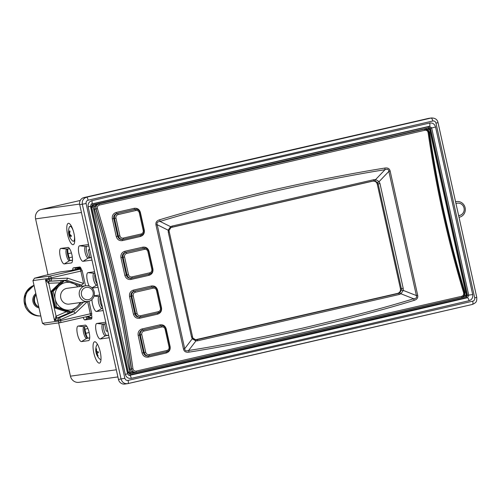<?xml version="1.0" encoding="UTF-8"?>
<svg xmlns="http://www.w3.org/2000/svg" width="502" height="502" viewBox="0 0 502 502"><rect width="100%" height="100%" fill="white"/><g stroke="black" fill="none" stroke-linecap="round" stroke-linejoin="round"><path stroke-width="0.75" d="M68.906 232.991L68.579 232.878A12.726 7.248 -7 0 0 69.05 234.296L69.245 234.967A12.726 10.467 150.3 0 0 69.791 237.044L69.935 236.749M69.791 237.044A3.734 1.104 -102.9 0 0 70.211 237.603A12.726 9.607 -42.7 0 1 69.722 235.601L69.891 235.425A12.726 6.953 -7.6 0 0 71.271 236.492L71.271 236.492A3.734 1.104 -102.9 0 0 71.24 235.532A12.726 6.589 -175.8 0 1 69.86 234.327L69.665 233.656A12.726 9.808 -44.2 0 1 70.029 231.372A3.734 1.104 -102.9 0 0 69.615 230.813A12.726 10.266 151.4 0 0 69.188 233.022L69.019 233.198A12.726 6.294 -176.6 0 1 68.554 231.918A3.734 1.104 -102.9 0 0 68.579 232.878M69.74 231.039L69.74 231.039A3.439 1.017 77.1 0 1 70.023 231.384M69.722 235.601L70.744 235.156M69.728 232.928L69.019 233.198M74.321 235.225A7.624 2.259 77.1 0 1 73.399 241.224A7.624 2.259 77.1 0 1 72.388 240.753A12.732 12.732 0 0 1 69.282 227.237A7.624 2.259 77.1 0 1 69.985 226.371A7.624 2.259 77.1 0 1 71.566 227.343A7.624 2.259 77.1 0 1 73.43 231.366M98.285 352.567L96.221 353.182A12.726 0.627 -17.3 0 0 96.522 353.22L96.779 353.684A12.726 12.437 75.8 0 0 97.821 356.05L97.978 355.648M98.147 351.651L96.905 351.827L96.648 351.369A12.726 11.778 -103.6 0 1 96.522 348.79A3.734 1.104 -102.9 0 0 96.189 348.852A12.726 12.431 83.7 0 0 96.271 351.438L96.233 351.958A12.726 0.383 171.8 0 0 95.97 352.071L98.097 351.745M97.821 356.05A3.734 1.104 -102.9 0 0 98.147 355.981A12.726 11.772 -99.2 0 1 97.156 353.609L97.187 353.094L98.367 352.762A3.734 1.104 -102.9 0 0 98.116 351.657L96.905 351.827L98.116 351.664M96.51 349.147L96.189 348.852M95.97 352.071A3.734 1.104 -102.9 0 0 96.221 353.182M101.002 359.281A7.624 2.259 77.1 0 1 100.651 359.438A7.624 2.259 77.1 0 1 99.647 358.968A12.732 12.732 0 0 1 96.541 345.445A7.624 2.259 77.1 0 1 97.237 344.585A7.624 2.259 77.1 0 1 97.319 344.56A7.624 2.259 77.1 0 1 97.62 344.567M72.062 282.946A13.924 13.297 82.1 0 0 59.167 285.858L64.413 280.58L79.065 285.494L79.41 286.611M63.152 280.756L64.413 280.58M52.026 291.436L63.183 280.725L60.949 280.706C61.495 280.838 61.15 281.534 59.907 282.802L51.336 291.066L51.963 291.549L53.156 291.279L59.167 285.858A13.924 13.297 82.1 0 0 55.207 299.085L53.156 291.279M55.396 307.155L56.525 306.998L55.207 299.085A13.924 13.297 82.1 0 0 64.225 309.433A13.924 13.297 82.1 0 0 77.208 306.553L71.19 311.974L70.067 312.131L55.44 307.243L51.963 291.549M81.318 302.417L77.208 306.553M77.277 306.49A13.924 13.297 82.1 0 0 80.094 302.587M77.898 286.824A13.924 13.297 82.1 0 0 72.15 282.977M85.691 285.738L67.092 288.324A7.957 7.599 82.1 0 0 60.66 297.253A7.957 7.599 82.1 0 0 69.282 304.087L87.888 301.501A7.957 7.599 82.1 0 0 89.883 300.924A7.957 7.599 82.1 0 0 94.094 291.505A7.957 7.599 82.1 0 0 85.691 285.738A7.957 7.599 82.1 0 0 83.702 286.316A7.957 7.599 82.1 0 0 79.485 295.734A7.957 7.599 82.1 0 0 87.888 301.501M71.19 311.974L56.525 306.998M78.939 285.443L81.406 285.105L81.669 286.297M79.987 269.197L79.831 269.223A1.989 0.59 77.1 0 1 80.847 271.086L82.202 270.735C81.694 269.555 80.954 269.041 79.987 269.197L79.987 269.197A1.989 1.901 -97.9 0 0 79.831 269.223L50.2 276.031A1.989 0.59 77.1 0 1 51.217 277.895L51.43 278.848L67.519 278.152L66.703 280.235L63.183 280.725M55.44 307.243L55.101 308.052L51.336 291.066M70.123 312.125L68.172 313.304C68.598 312.89 67.983 312.376 66.327 311.773L55.101 308.052M83.527 302.11L73.662 311.623L71.209 311.962M459.01 217.284A7.957 7.599 82.1 0 0 460.466 216.883A7.957 7.599 82.1 0 0 465.065 207.508A7.957 7.599 82.1 0 0 456.613 201.553A7.957 7.599 82.1 0 0 455.571 201.779M455.967 203.548A6.25 5.968 -97.9 0 1 464.043 208.073A6.25 5.968 -97.9 0 1 458.64 215.596M36.106 294.806A7.957 7.599 82.1 0 0 38.811 306.986M84.863 287.815A6.25 5.968 -97.9 0 1 93.234 294.285A6.25 5.968 -97.9 0 1 83.784 298.552A6.25 5.968 -97.9 0 1 84.863 287.815M34.004 285.563A15.913 15.198 82.1 0 0 25.608 303.497A15.913 15.198 82.1 0 0 40.8 315.965L39.602 315.99A15.763 15.047 -97.9 0 1 25.351 306.465A15.763 15.047 -97.9 0 1 33.967 285.381L25.1 293.934L25.156 306.433C28.087 312.608 32.9 315.796 39.602 315.99M59.876 272.002A1.989 0.59 -102.9 0 1 59.895 271.996L43.994 275.648A1.989 0.59 77.1 0 1 43.994 275.648A1.989 0.59 77.1 0 1 44.007 275.648L59.907 271.996A1.989 0.59 -102.9 0 0 59.895 271.996A1.989 1.901 -97.9 0 1 60.064 271.965L71.391 270.396L78.67 268.727M87.404 301.57L75.3 313.248L73.662 311.623L59.142 317.898A1.989 0.571 66.6 0 1 60.478 319.655L60.686 320.609L58.251 321.117A1.989 1.901 -97.9 0 0 60.372 322.661A1.989 1.901 -97.9 0 1 60.372 322.661A1.989 1.901 -97.9 0 0 60.535 322.635A1.989 0.59 -102.9 0 0 60.547 322.629L90.159 315.827A1.989 0.59 -102.9 0 0 90.178 315.821L90.178 315.821A1.989 0.59 -102.9 0 0 90.316 313.8L91.671 313.449C92.399 314.716 89.594 316.36 90.178 315.821L60.547 322.629A1.989 0.59 -102.9 0 0 60.686 320.609L90.316 313.8L87.599 301.539M60.064 271.965L71.391 270.396M67.519 278.152L83.596 283.473L81.406 285.105L66.703 280.235L48.581 281.245L45.475 279.84L54.523 320.652L60.478 319.655L75.3 313.248M43.825 275.698A1.989 1.757 74.8 0 1 44.007 275.648L34.625 278.202L50.2 276.031A1.989 1.901 82.1 0 0 48.782 278.403L80.847 271.086L83.596 283.473M51.43 278.848A1.989 0.59 87.5 0 1 50.947 280.913A1.989 1.901 82.1 0 1 48.989 279.357L51.43 278.848M68.172 313.304L57.416 317.961A1.989 0.571 66.6 0 1 56.086 316.204L54.523 320.652L56.782 318.23L55.785 316.398M49.271 281.214L48.581 281.245L48.43 283.235L48.788 283.279A1.989 0.59 87.5 0 1 49.271 281.214L60.949 280.706M48.43 283.235L45.475 279.84L48.989 279.357L48.782 278.403L32.956 280.599L34.512 278.227L43.919 275.667A1.989 1.757 74.8 0 1 43.919 275.667L43.994 275.648M44.954 324.8L42.432 323.319L32.956 280.599M87.147 316.517A2.987 0.885 -102.9 0 0 87.43 317.22L91.628 317.546L87.279 318.544A2.987 0.885 77.1 0 1 86.037 316.775M79.517 267.585L76.756 269.072A2.987 0.885 -102.9 0 0 76.756 269.166M117.901 376.927L78.952 382.342A7.957 7.599 -97.9 0 1 70.449 376.161L58.64 322.905M47.966 274.738L35.586 218.885A7.957 7.599 -97.9 0 1 41.271 209.422L80.27 200.455M91.998 260.08L83.043 261.322A7.957 2.359 77.1 0 1 78.977 253.886A7.957 2.359 77.1 0 1 79.598 245.792L88.553 244.549M98.022 287.263L92.173 288.079M89.249 286.127A7.957 2.359 77.1 0 1 86.871 277.738A7.957 2.359 77.1 0 1 87.969 272.649L94.583 271.733M103.192 310.562L96.579 311.485A7.957 2.359 77.1 0 1 93.573 307.588A7.957 2.359 77.1 0 1 91.954 299.525M94.125 295.81L99.747 295.032M109.216 337.746L100.262 338.994A7.957 2.359 77.1 0 1 96.196 331.552A7.957 2.359 77.1 0 1 96.817 323.457L105.771 322.215M94.533 355.661A10.944 3.244 77.1 0 1 94.916 341.768A10.944 3.244 77.1 0 1 100.187 351.726A10.944 3.244 77.1 0 1 99.791 362.984A10.944 3.244 77.1 0 1 94.533 355.661M85.102 325.089A7.957 2.359 77.1 0 1 85.29 325.089A7.957 2.359 77.1 0 1 89.118 332.324A7.957 2.359 77.1 0 1 88.835 340.513A7.957 2.359 77.1 0 1 88.547 340.62L81.512 341.598A7.957 2.359 77.1 0 1 77.446 334.156A7.957 2.359 77.1 0 1 78.067 326.068L85.484 325.133M67.883 247.423A7.957 2.359 77.1 0 1 68.071 247.417A7.957 2.359 77.1 0 1 71.899 254.658A7.957 2.359 77.1 0 1 71.617 262.847A7.957 2.359 77.1 0 1 71.328 262.954L64.294 263.933A7.957 2.359 77.1 0 1 60.227 256.491A7.957 2.359 77.1 0 1 60.849 248.402L68.266 247.461M68.272 237.22A10.944 3.244 77.1 0 1 68.655 223.327A10.944 3.244 77.1 0 1 73.926 233.286A10.944 3.244 77.1 0 1 73.53 244.543A10.944 3.244 77.1 0 1 68.272 237.22M91.508 314.773L91.602 315.174A3.778 1.123 77.1 0 1 91.427 318.977A3.778 1.123 77.1 0 1 91.308 319.021L84.857 319.918A3.778 1.123 77.1 0 1 83.206 317.421M72.784 270.076A3.778 1.123 77.1 0 1 73.323 267.88L79.768 266.982A3.778 1.123 77.1 0 1 79.843 266.982A3.778 1.123 77.1 0 1 81.45 269.574M79.692 268.225L78.896 268.081A11.935 3.539 77.1 0 1 78.576 268.081M90.304 315.789L87.26 316.818M88.434 317.289A11.935 3.539 77.1 0 1 89.161 316.385M195.353 339.785L397.597 293.388C399.787 292.641 400.734 291.066 400.433 288.663L377.272 184.19C376.531 181.887 375.013 180.877 372.716 181.159L171.201 227.475M169.023 231.974L168.289 232.194L191.513 336.936L192.228 338.8L195.931 340.914L188.645 350.459C186.179 351.344 184.862 350.76 184.692 348.721L157.201 224.72C156.511 222.788 157.459 221.683 160.038 221.42C185.539 213.607 218.721 204.734 259.572 194.801C302.091 184.567 353.063 174.771 385.003 169.701C387.488 168.829 388.768 169.387 388.855 171.37L416.39 295.578C417.143 297.422 416.221 298.489 413.617 298.765C385.687 307.444 348.758 317.22 302.838 328.088C255.085 338.712 217.015 346.173 188.645 350.459A3.978 1.086 -99.3 0 1 189.016 352.122C185.953 352.611 184.108 351.569 183.475 349.003L184.692 348.721A37089.492 30046.011 79.5 0 0 192.228 338.8A1.989 0.458 150.3 0 0 192.812 338.028A1.989 0.458 150.3 0 0 192.724 337.959L195.736 339.835L196.853 339.754L398.613 293.388A1.989 0.59 77.1 0 1 399.366 294.454L400.954 293.789L413.617 298.765A3.978 1.274 -106.7 0 1 414.181 300.334C386.22 309.012 349.26 318.795 303.302 329.676C255.505 340.318 217.41 347.804 189.016 352.122M192.247 336.723L191.513 336.936M194.996 339.772L195.736 339.835L195.931 340.914L197.6 340.795L399.366 294.454M196.113 339.691L196.853 339.754A1.989 0.59 77.1 0 1 197.6 340.795M397.597 293.388L399.667 292.942L401.418 290.068L401.387 288.656L403.194 288.292L379.976 183.544L379.129 181.605L375.628 179.559L385.003 169.701A3.978 1.286 80.7 0 0 384.858 168.057C387.776 167.593 389.539 168.603 390.148 171.075L388.855 171.37L379.129 181.605L377.598 182.621L374.806 180.802L373.67 180.864L171.91 227.23A1.989 0.59 -102.9 0 0 172.161 226.051L170.605 226.672L160.038 221.42A3.978 1.073 73.5 0 0 159.674 219.776C185.207 211.976 218.42 203.115 259.314 193.182C301.865 182.948 352.881 173.146 384.858 168.057M400.433 288.663L401.387 288.656L378.163 183.914L379.976 183.544M377.272 184.19L378.163 183.914L377.598 182.621M372.716 181.159L373.67 180.864A1.989 0.59 -102.9 0 0 373.921 179.66L172.161 226.051M171.232 227.462L170.887 227.632M171.54 227.337L170.881 227.638L170.605 226.672L168.151 230.192L168.289 232.194M399.667 292.942A1.989 0.803 57 0 1 400.954 293.789L403.25 290.407L403.194 288.292M374.806 180.802A1.989 0.835 -83.2 0 0 375.628 179.559L373.921 179.66M183.475 349.003L155.984 225.009C155.494 222.38 156.724 220.635 159.674 219.776M155.984 225.009L157.201 224.72A37085.532 30042.799 79.5 0 1 168.151 230.192A1.989 0.37 -175.4 0 1 168.986 230.562L192.812 338.022C192.548 338.624 195.397 340.005 195.717 339.835M428.106 132.584C427.666 130.84 426.6 130.062 424.905 130.256A4569.399 341.812 168.4 0 1 99.402 205.061C97.752 205.632 97.099 206.805 97.432 208.575C113.301 261.046 125.136 314.447 132.948 368.775C133.388 370.52 134.48 371.292 136.211 371.097A4569.399 114.72 -13.4 0 1 461.714 296.293C463.321 295.722 463.961 294.555 463.622 292.779C447.853 240.301 436.018 186.901 428.106 132.584L428.896 132.472L425.401 129.07L424.272 129.146C317.164 154.12 208.688 179.051 98.856 203.931C96.522 204.753 95.587 206.429 96.058 208.957C111.908 261.366 123.73 314.704 131.53 368.976C132.177 371.461 133.727 372.572 136.18 372.296L461.978 297.404C464.275 295.96 465.078 294.323 464.369 292.497L464.331 292.49C464.827 295.019 463.911 296.688 461.595 297.51A1.192 0.395 77.1 0 0 461.714 296.293M142.066 353.013C143.076 356.131 145.147 357.493 148.285 357.098A4575.655 113.86 -12.5 0 0 166.244 352.988C169.243 351.971 170.536 349.838 170.128 346.593L166.206 328.923C165.196 325.804 163.131 324.443 160 324.838A4575.655 113.86 167.5 0 1 142.041 328.948C139.041 329.965 137.743 332.098 138.15 335.342L142.066 353.013L143.49 352.718C144.275 355.14 145.887 356.2 148.341 355.893M133.457 314.183C134.467 317.295 136.538 318.657 139.675 318.268A4575.655 113.86 -12.5 0 0 157.634 314.158C160.634 313.141 161.926 311.008 161.518 307.757L157.597 290.087C156.586 286.975 154.522 285.607 151.391 286.002A4575.655 113.86 167.5 0 1 133.432 290.112C130.432 291.129 129.133 293.262 129.541 296.513L133.457 314.183L134.881 313.888C135.665 316.31 137.278 317.371 139.732 317.063M124.847 275.347C125.858 278.466 127.935 279.827 131.066 279.432A4575.655 113.86 -12.5 0 0 149.025 275.322C152.024 274.305 153.317 272.172 152.909 268.928L148.987 251.257C147.983 248.139 145.913 246.777 142.781 247.172A4575.655 113.86 167.5 0 1 124.822 251.276C121.823 252.299 120.524 254.432 120.932 257.677L124.847 275.347L126.272 275.052C127.056 277.474 128.669 278.535 131.122 278.227M116.238 236.511C117.248 239.63 119.325 240.991 122.457 240.602A4575.655 113.86 -12.5 0 0 140.416 236.492C143.415 235.469 144.708 233.342 144.3 230.092L140.378 212.421C139.374 209.303 137.303 207.941 134.172 208.336A4575.655 113.86 167.5 0 1 116.213 212.446C113.214 213.463 111.915 215.596 112.322 218.847L116.238 236.511L117.663 236.216C118.447 238.645 120.066 239.699 122.513 239.398M390.148 171.075L417.683 295.283C418.172 297.799 417.005 299.481 414.181 300.334M417.683 295.283L416.39 295.578L403.25 290.407L401.418 290.068M142.041 328.948A1.192 0.314 -102.9 0 0 142.612 330.071C140.271 330.862 139.255 332.519 139.575 335.047L143.49 352.718L144.25 352.611A4.179 3.991 82.1 0 0 149.044 355.799A1.192 0.351 77.1 0 0 149.05 355.792L166.821 351.714A1.192 0.351 77.1 0 1 166.821 351.714C169.161 350.923 170.172 349.267 169.858 346.738L169.802 346.738M160.91 325.898L160.577 325.961A4576.853 113.891 167.5 0 1 142.612 330.071L143.315 329.971A4.179 3.991 82.1 0 0 140.328 334.947L144.25 352.611L145.712 352.31A2.987 2.849 82.1 0 0 149.132 354.581L166.909 350.496A2.987 2.849 82.1 0 0 169.042 346.945L169.858 346.738L165.886 329.074A4.179 3.991 82.1 0 0 161.092 325.886L143.315 329.971A1.192 0.351 -102.9 0 1 143.923 331.088A2.987 2.849 82.1 0 0 141.796 334.639L145.712 352.31M156.517 290.445A2.987 2.849 82.1 0 0 153.091 288.173L135.314 292.258A2.987 2.849 82.1 0 0 133.187 295.81L137.102 313.474A2.987 2.849 82.1 0 0 140.522 315.752L158.299 311.667A2.987 2.849 82.1 0 0 160.433 308.115L156.517 290.445L157.277 290.238A4.179 3.991 82.1 0 0 152.815 286.993L151.968 287.125A4576.853 113.891 167.5 0 1 134.003 291.235C131.662 292.026 130.645 293.689 130.966 296.218L134.881 313.888L135.64 313.781A4.179 3.991 82.1 0 0 140.434 316.963A1.192 0.351 77.1 0 1 140.434 316.963L158.212 312.878A1.192 0.351 77.1 0 1 158.212 312.878C160.552 312.093 161.562 310.437 161.249 307.902L161.192 307.908M147.908 251.609A2.987 2.849 82.1 0 0 144.482 249.337L126.705 253.422A2.987 2.849 82.1 0 0 124.578 256.974L128.493 274.644A2.987 2.849 82.1 0 0 131.913 276.916L149.69 272.831A2.987 2.849 82.1 0 0 151.824 269.279L147.908 251.609L148.667 251.408A4.179 3.991 82.1 0 0 144.206 248.164L143.359 248.295A4576.853 113.891 167.5 0 1 125.393 252.406C123.053 253.196 122.036 254.853 122.356 257.382L126.272 275.052L127.031 274.945A4.179 3.991 82.1 0 0 131.825 278.133A1.192 0.351 77.1 0 1 131.825 278.133L149.602 274.048A1.192 0.351 77.1 0 0 149.609 274.042C151.943 273.257 152.953 271.601 152.639 269.072L152.583 269.072M139.299 212.779A2.987 2.849 82.1 0 0 135.873 210.501L118.095 214.592A2.987 2.849 82.1 0 0 115.968 218.138L119.884 235.808A2.987 2.849 82.1 0 0 123.304 238.086L141.081 234.001A2.987 2.849 82.1 0 0 143.214 230.449L139.299 212.779L140.058 212.572A4.179 3.991 82.1 0 0 135.596 209.328L134.749 209.459A4576.853 113.891 167.5 0 1 116.784 213.57C114.443 214.36 113.427 216.023 113.747 218.552L117.663 236.216L118.422 236.116A4.179 3.991 82.1 0 0 123.216 239.297A1.192 0.351 77.1 0 1 123.216 239.297L140.999 235.212A1.192 0.351 77.1 0 1 140.993 235.212C143.334 234.428 144.344 232.771 144.03 230.236L143.974 230.242M463.622 292.779L464.369 292.497C448.631 240.056 436.809 186.719 428.896 132.472C428.746 130.752 427.578 129.616 425.401 129.07L427.936 129.321L427.497 129.943M464.927 296.895L129.748 373.921L127.47 372.409L90.881 207.364L92.299 204.998L428.118 128.023A4565.37 341.573 168.4 0 1 423.562 129.083L424.272 129.146A1.192 0.395 -103.1 0 1 424.905 130.256M95.913 206.335L93.73 206.121L93.152 207.069L129.685 371.863L130.608 372.465L131.449 372.271L129.911 369.24C121.679 312.991 110.754 263.726 94.458 209.34L94.571 205.933L97.852 203.937L95.913 206.335L95.838 208.957L97.432 208.575M94.458 209.34L95.838 208.957C112.147 263.406 123.084 312.727 131.323 369.039L132.948 368.775M129.911 369.24L131.323 369.039L132.503 371.373L135.245 372.584L131.449 372.271L132.503 371.373M464.199 295.339L464.808 295.659L461.972 297.404M464.902 292.252C448.7 237.854 437.782 188.589 429.448 132.352L427.936 129.321L428.752 129.127L429.656 129.736L466.189 294.53L465.63 295.471L464.808 295.659L464.902 292.252L464.356 292.44M92.299 204.998L93.184 204.992L91.753 207.357L128.286 372.151L130.576 373.664A4565.426 114.676 -13.4 0 1 135.245 372.584L136.18 372.296L136.211 371.097M429.448 132.352L428.89 132.434M429.656 129.736L430.427 129.535L427.478 127.966M461.595 297.51L460.955 297.736A4565.301 114.676 -13.4 0 1 465.511 296.695L466.96 294.329L430.427 129.535L428.57 127.979M430.465 128.292L428.193 126.786L429.423 126.284L431.626 127.822L468.774 295.377L467.437 297.736C356.401 323.815 243.872 349.674 129.836 375.327L128.951 375.308L127.59 373.802L90.442 206.247L91.351 204.05L429.423 126.284A3.181 1.06 77.2 0 0 429.712 123.04C432.642 122.676 434.588 123.994 435.554 127L430.465 128.292L467.487 295.289L472.696 294.548C473.104 297.673 471.905 299.719 469.094 300.685A4568.194 493.115 169 0 1 131.26 378.326C128.255 378.703 126.266 377.391 125.299 374.385L127.59 373.802M91.038 204.27L428.193 126.786M128.568 375.151L129.836 375.327A3.181 0.822 -102.7 0 1 131.26 378.326M467.487 295.289L466.076 297.648L129.033 375.107M104.648 323.865L106.261 331.138L107.704 330.937M106.575 331.094A1.989 1.901 -97.9 0 1 107.836 331.508M89.532 248.954A1.989 1.901 -97.9 0 1 88.264 249.977L89.983 257.714M88.264 249.977L89.714 249.776M87.731 338.091A5.968 1.77 77.1 0 1 85.842 333.303L84.938 329.224L87.932 328.54M84.581 327.417A11.935 3.539 -102.9 0 0 84.938 329.224M79.485 267.999L78.149 268.306M69.577 259.722A11.935 3.539 77.1 0 1 69.094 257.771L68.19 253.692A5.968 1.77 77.1 0 1 67.864 248.923M124.847 378.27L118.453 379.418A5.968 5.698 -97.9 0 0 124.835 384.055L127.954 383.597A3.181 0.822 -102.9 0 0 127.972 383.597A3.181 0.822 -102.9 0 0 128.079 380.39C126.448 380.591 125.374 379.882 124.847 378.27L86.106 203.523C85.898 201.835 86.576 200.731 88.132 200.204A4585.607 114.105 -12.5 0 0 432.806 120.995A3.181 1.067 77 0 0 431.061 118.045L431.507 117.964C435.19 118.001 437.355 119.545 438.02 122.588L476.762 297.341C476.825 301.432 476.768 302.399 472.413 304.438A3.181 1.067 -103 0 1 472.382 304.444A4582.419 114.029 167.5 0 1 127.954 383.597C124.477 384.03 122.187 382.518 121.07 379.054L82.328 204.308C81.876 200.693 83.307 198.321 86.626 197.198A4582.419 114.029 -12.5 0 0 431.061 118.045L428.413 118.416A5.968 5.698 -97.9 0 1 428.877 118.328L431.613 117.945M118.453 379.418L79.711 204.672A5.968 5.698 -97.9 0 1 83.978 197.568L86.626 197.198A3.181 0.822 77.1 0 1 88.132 200.204M428.413 118.416L83.978 197.568M432.806 120.995C434.393 120.794 435.454 121.503 435.968 123.122L474.71 297.868C474.923 299.556 474.271 300.66 472.752 301.181A4585.607 114.105 167.5 0 1 128.079 380.39M125.299 374.385L88.151 206.837C87.756 203.712 88.998 201.666 91.879 200.681A4568.194 266.631 -14 0 1 429.712 123.04M469.094 300.685A3.181 1.06 -103.2 0 0 467.437 297.736L466.076 297.648M88.151 206.837L90.442 206.247M91.879 200.681A3.181 0.822 76.9 0 1 91.822 203.868L91.157 204.239M97.357 284.264C95.116 280.869 94.32 277.273 94.966 273.477M91.427 257.513L89.72 257.752C87.731 258.342 85.014 247.718 86.79 246.287M102.527 307.563C100.281 304.168 99.484 300.572 100.13 296.776M108.645 335.179L106.939 335.418C104.949 336.007 102.232 325.384 104.002 323.959M72.495 260.168L70.682 260.425C68.674 261.021 65.944 250.241 67.776 248.936M89.714 337.833L87.9 338.091C85.886 338.687 83.163 327.906 84.995 326.601M75.645 269.417A2.987 0.885 77.1 0 1 76.066 268.068A2.987 0.885 77.1 0 1 76.091 268.062L80.477 267.453M91.847 317.91L87.279 318.544L84.857 319.918M97.488 284.835L96.541 284.967A5.968 1.77 77.1 0 1 93.51 279.457A5.968 1.77 77.1 0 1 93.912 273.32A5.968 1.77 77.1 0 1 93.956 273.314L94.903 273.182M91.458 257.651L88.17 258.11A5.968 1.77 77.1 0 1 85.139 252.6A5.968 1.77 77.1 0 1 85.541 246.463A5.968 1.77 77.1 0 1 85.585 246.457L88.879 245.999M102.653 308.134L101.705 308.266A5.968 1.77 77.1 0 1 98.674 302.756A5.968 1.77 77.1 0 1 99.076 296.626A5.968 1.77 77.1 0 1 99.12 296.613L100.067 296.481M108.677 335.317L105.389 335.775A5.968 1.77 77.1 0 1 102.358 330.266A5.968 1.77 77.1 0 1 102.759 324.129A5.968 1.77 77.1 0 1 102.803 324.123L106.098 323.664M72.489 260.287L69.42 260.714A5.968 1.77 77.1 0 1 66.389 255.211A5.968 1.77 77.1 0 1 66.791 249.074A5.968 1.77 77.1 0 1 66.835 249.067L69.571 248.685M89.707 337.953L86.639 338.379A5.968 1.77 77.1 0 1 83.602 332.876A5.968 1.77 77.1 0 1 84.01 326.739A5.968 1.77 77.1 0 1 84.054 326.733L86.79 326.35M69.245 234.967L70.305 234.773M69.05 234.296L69.728 234.089M96.422 353.132A3.439 1.017 77.1 0 1 96.177 352.034M96.779 353.684L97.15 353.596M97.187 353.094L98.317 352.724L97.187 353.094M96.233 351.958L98.085 351.707M96.522 353.22L98.298 352.636M96.271 351.438L96.648 351.356M35.843 293.601A8.001 7.637 82.1 0 0 33.433 303.221A8.001 7.637 82.1 0 0 39.012 307.908M36.062 294.605A7.204 6.877 82.1 0 0 34.362 302.875A7.204 6.877 82.1 0 0 38.616 306.885M57.416 317.961L59.142 317.898A1.989 1.901 -97.9 0 0 58.037 320.163L58.251 321.117L42.432 323.319M66.327 311.773L56.086 316.204L48.788 283.279L59.907 282.802M77.283 268.777L80.803 267.968L77.283 268.777M74.905 269.907L81.06 268.495M76.969 268.947L78.801 268.695M70.449 376.161L116.32 369.786M35.586 218.885L81.45 212.509M168.929 230.644A1.989 0.37 -175.4 0 0 168.986 230.562L170.881 227.638M148.285 357.098A1.192 0.314 77.1 0 1 148.291 355.918M138.15 335.342L141.796 334.639M160 324.838A1.192 0.32 -102.9 0 0 160.577 325.961L161.092 325.886A1.192 0.351 -102.9 0 1 161.7 327.003L143.923 331.088M166.244 352.988A1.192 0.32 77.1 0 1 166.218 351.852M166.909 350.496A1.192 0.351 77.1 0 1 166.827 351.707L149.05 355.792A1.192 0.351 77.1 0 0 149.132 354.581M169.042 346.945L165.127 329.281A2.987 2.849 82.1 0 0 161.7 327.003M165.127 329.281L165.942 329.067C165.089 326.689 163.583 325.61 161.424 325.829L160.904 325.898M135.314 292.258A1.192 0.351 -102.9 0 0 134.705 291.141A4.179 3.991 82.1 0 0 131.725 296.111L135.64 313.781L137.102 313.474M133.187 295.81L129.541 296.513M140.522 315.752A1.192 0.351 77.1 0 1 140.441 316.963L158.218 312.878A1.192 0.351 77.1 0 0 158.299 311.667M160.433 308.115L161.249 307.902L157.333 290.238C156.48 287.853 154.974 286.774 152.815 286.993A4.179 3.991 82.1 0 0 152.482 287.056L134.003 291.235A1.192 0.314 -102.9 0 1 133.432 290.112M153.091 288.173A1.192 0.351 -102.9 0 0 152.482 287.056L151.968 287.125A1.192 0.32 -102.9 0 1 151.391 286.002M157.634 314.158A1.192 0.32 77.1 0 1 157.609 313.016M139.675 318.268A1.192 0.314 77.1 0 1 139.681 317.082M126.705 253.422A1.192 0.351 -102.9 0 0 126.096 252.305A4.179 3.991 82.1 0 0 123.115 257.275L127.031 274.945L128.493 274.644M124.578 256.974L120.932 257.677M131.913 276.916A1.192 0.351 77.1 0 1 131.831 278.127L149.609 274.042A1.192 0.351 77.1 0 0 149.69 272.831M151.824 269.279L152.639 269.072L148.724 251.402C147.87 249.023 146.364 247.938 144.206 248.164A4.179 3.991 82.1 0 0 143.873 248.22L125.393 252.406A1.192 0.314 -102.9 0 1 124.822 251.276M144.482 249.337A1.192 0.351 -102.9 0 0 143.873 248.22L143.359 248.295A1.192 0.32 -102.9 0 1 142.781 247.172M149.025 275.322A1.192 0.32 77.1 0 1 149 274.186M131.066 279.432A1.192 0.314 77.1 0 1 131.072 278.252M118.095 214.592A1.192 0.351 -102.9 0 0 117.487 213.475A4.179 3.991 82.1 0 0 114.506 218.445L118.422 236.116L119.884 235.808M115.968 218.138L112.322 218.847M123.304 238.086A1.192 0.351 77.1 0 1 123.222 239.297L122.181 239.454M123.228 239.291L140.993 235.212A1.192 0.351 77.1 0 0 141.081 234.001M143.214 230.449L144.03 230.236L140.114 212.572C139.261 210.187 137.755 209.108 135.596 209.328A4.179 3.991 82.1 0 0 135.264 209.39L116.784 213.57A1.192 0.314 -102.9 0 1 116.213 212.446M135.873 210.501A1.192 0.351 -102.9 0 0 135.264 209.39L134.749 209.459A1.192 0.32 -102.9 0 1 134.172 208.336M140.416 236.492A1.192 0.32 77.1 0 1 140.391 235.35M122.457 240.602A1.192 0.314 77.1 0 1 122.463 239.416M99.402 205.061L98.856 203.931L97.852 203.937A4565.364 341.573 168.4 0 1 93.184 204.992L93.73 206.121M130.608 372.465L130.576 373.664L129.748 373.921M93.152 207.069L90.881 207.364M129.685 371.863L127.47 372.409M428.752 129.127A1.192 0.395 -103.1 0 0 428.118 128.023M466.189 294.53L466.96 294.329C467.274 295.232 466.841 296.011 465.661 296.651M465.63 295.471A1.192 0.395 77.1 0 1 465.511 296.695M85.842 333.303L89.168 332.537M78.896 268.081L78.318 268.212M72.332 257.03L69.094 257.771M71.447 252.945L68.19 253.692M41.271 209.422L79.611 204.088M438.02 122.588L435.968 123.122M476.762 297.341L474.71 297.868M127.452 383.691L472.413 304.438A3.181 1.067 -103 0 0 472.752 301.181M79.711 204.672L86.106 203.523M435.554 127L472.696 294.548M73.323 267.88L76.091 268.062M91.948 287.847L97.47 284.753M87.969 272.649L93.956 273.314M83.043 261.322L88.17 258.11L89.72 257.752M79.598 245.792L85.585 246.457M102.634 308.052L96.579 311.485M94.056 296.054L99.12 296.613M106.939 335.418L105.389 335.775L100.262 338.994M96.817 323.457L102.803 324.123M71.328 262.954L71.868 262.615M64.294 263.933L69.42 260.714L70.682 260.425M60.849 248.402L66.835 249.067M87.9 338.091L86.639 338.379L81.512 341.598M88.547 340.62L89.086 340.281M78.067 326.068L84.054 326.733M71.19 235.463L71.215 236.404M69.659 230.995L70.042 231.51M69.784 235.363L70.65 235.08M69.113 233.261L69.703 233.185M73.399 241.224L74.735 241.042M69.985 226.371L71.265 225.95M98.078 351.67L98.323 352.768M100.651 359.438L100.996 359.388M97.237 344.585L97.57 344.472M455.559 201.704L456.613 201.553M71.422 270.39L78.739 268.708M91.671 313.449L88.973 301.263M85.535 285.757L82.202 270.735M44.778 324.832L60.547 322.629M149.05 355.792L148.008 355.956M139.399 317.12L140.441 316.963M130.79 278.29L131.831 278.127"/></g></svg>
